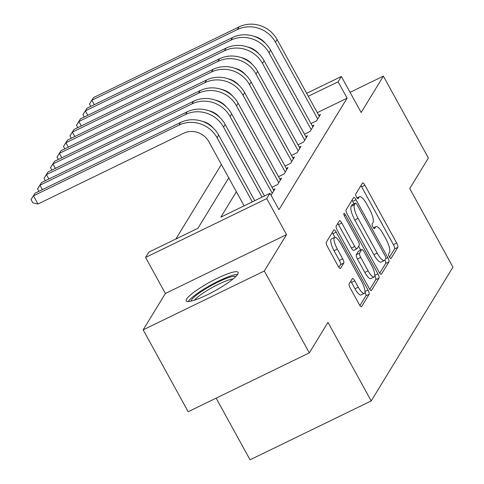 <?xml version="1.0" encoding="UTF-8"?>
<svg xmlns="http://www.w3.org/2000/svg" width="484" height="484" viewBox="0 0 484 484"><rect width="100%" height="100%" fill="white"/><g stroke="black" fill="none" stroke-linecap="round" stroke-linejoin="round"><path stroke-width="0.73" d="M389.378 256.889A2.608 0.732 64.1 0 0 390.963 258.504A2.608 0.732 64.1 0 0 391.06 258.414L397.83 247.336A3.721 1.047 64.1 0 0 396.699 243.077L364.888 185.215A3.721 1.047 64.1 0 0 362.625 182.904A3.721 1.047 64.1 0 0 362.48 183.037L355.716 194.114A2.608 0.732 64.1 0 0 356.502 197.097A2.608 0.732 64.1 0 0 358.087 198.706A2.608 0.732 64.1 0 0 358.19 198.615L359.061 197.182A11.912 3.346 64.1 0 1 359.515 196.752A11.912 3.346 64.1 0 1 366.757 204.133L369.407 208.955A11.912 3.346 64.1 0 1 373.025 222.579L372.148 224.013A2.608 0.732 64.1 0 0 372.94 226.99A2.608 0.732 64.1 0 0 374.525 228.605A2.608 0.732 64.1 0 0 374.622 228.515L375.499 227.081A11.912 3.346 64.1 0 1 375.953 226.651A11.912 3.346 64.1 0 1 383.195 234.032L385.845 238.854A11.912 3.346 64.1 0 1 389.463 252.479L388.585 253.912A2.608 0.732 64.1 0 0 389.378 256.889M237.711 274.21A29.584 5.028 -28.8 0 0 238.098 272.365A29.584 5.028 -28.8 0 0 213.504 280.206A29.584 5.028 -28.8 0 0 186.63 299.021A29.584 5.028 -28.8 0 0 186.249 300.866A29.584 5.028 -28.8 0 0 210.836 293.026A29.584 5.028 -28.8 0 0 237.711 274.21M349.158 283.926A3.721 1.047 64.1 0 0 350.289 288.186L359.213 304.418A3.721 1.047 64.1 0 0 361.475 306.723A3.721 1.047 64.1 0 0 361.621 306.59L369.135 294.29A3.721 1.047 64.1 0 0 368.003 290.037L336.192 232.169A3.721 1.047 64.1 0 0 333.93 229.864A3.721 1.047 64.1 0 0 333.791 229.997L326.27 242.296A3.721 1.047 64.1 0 0 327.402 246.55L338.183 266.164A3.721 1.047 64.1 0 0 340.446 268.469A3.721 1.047 64.1 0 0 340.585 268.336L343.803 263.072A3.721 1.047 64.1 0 0 342.672 258.813L337.33 249.091A9.958 2.795 64.1 0 1 334.68 237.341A9.958 2.795 64.1 0 1 340.736 243.512L361.681 281.609A9.958 2.795 64.1 0 1 364.325 293.352A9.958 2.795 64.1 0 1 358.269 287.187L354.778 280.835A3.721 1.047 64.1 0 0 352.515 278.53A3.721 1.047 64.1 0 0 352.376 278.663L349.158 283.926M309.324 352.872L188.173 411.727L143.161 329.846L264.312 270.992L309.324 352.872L327.983 322.344L371.198 400.946L452.957 267.15L409.742 188.548L428.401 158.014L383.382 76.139L361.161 112.506L341.353 76.478L338.11 81.79L347.113 98.167L278.978 209.663L269.975 193.285L266.732 198.597L145.581 257.446L148.824 252.14L197.938 228.279L228.751 177.864M264.312 270.992L286.534 234.625L266.732 198.597M379.02 272.002A3.721 1.047 64.1 0 0 381.289 274.307A3.721 1.047 64.1 0 0 381.428 274.174L388.942 261.874A3.721 1.047 64.1 0 0 387.811 257.621L356 199.753A3.721 1.047 64.1 0 0 353.737 197.448A3.721 1.047 64.1 0 0 353.598 197.581L346.078 209.881A3.721 1.047 64.1 0 0 347.209 214.134L379.02 272.002M379.039 278.082L371.524 290.382A3.721 1.047 64.1 0 1 371.385 290.515A3.721 1.047 64.1 0 1 369.117 288.21L337.306 230.342A3.721 1.047 64.1 0 1 336.174 226.088L339.393 220.825A3.721 1.047 64.1 0 1 339.532 220.692A3.721 1.047 64.1 0 1 341.795 222.997L354.699 246.465A3.721 1.047 64.1 0 0 356.962 248.77A3.721 1.047 64.1 0 0 357.101 248.637L359.237 245.146A3.721 1.047 64.1 0 0 358.106 240.887L344.675 216.457A2.608 0.732 64.1 0 1 343.979 213.383A2.608 0.732 64.1 0 1 345.564 214.999L377.907 273.829A3.721 1.047 64.1 0 1 379.039 278.082L375.765 279.673L369.843 289.365M383.382 76.139L350.065 92.323M310.964 123.565L316.56 120.849L320.45 114.472L318.75 115.301M304.478 134.183L310.069 131.466L313.965 125.096L312.259 125.919M297.987 144.801L303.583 142.084L307.473 135.714L305.773 136.542M291.501 155.418L297.091 152.702L300.988 146.331L299.281 147.16M285.009 166.036L290.606 163.32L294.496 156.949L292.796 157.778M278.518 176.66L284.114 173.944L288.01 167.567L286.304 168.396M272.032 187.278L277.622 184.561L281.519 178.191L279.819 179.013M271.04 195.227L275.027 188.808L273.327 189.631M347.113 98.167L317.292 112.651M221.394 164.487L175.861 239.005M216.142 398.138L250.047 459.8L371.198 400.946M286.534 234.625L165.383 293.473L143.161 329.846M165.383 293.473L145.581 257.446M236.38 191.743L220.861 217.147L269.975 193.285M338.11 81.79L308.29 96.274M306.668 93.327L341.353 76.478M389.529 257.149L394.557 248.927A3.721 1.047 64.1 0 0 393.425 244.668L361.608 186.8A3.721 1.047 64.1 0 0 360.889 185.65M354.082 203.806L352.727 201.344A3.721 1.047 64.1 0 0 352.001 200.188M379.746 273.157L385.669 263.465A3.721 1.047 64.1 0 0 384.907 259.932M385.766 258.523A2.608 0.732 64.1 0 0 384.98 255.54L357.053 204.75A2.608 0.732 64.1 0 0 355.468 203.135A2.608 0.732 64.1 0 0 355.371 203.226L354.445 204.738A11.912 3.346 64.1 0 0 358.063 218.363L377.151 253.084A11.912 3.346 64.1 0 0 384.393 260.465A11.912 3.346 64.1 0 0 384.847 260.035L385.766 258.523M352.328 204.702A2.608 0.732 64.1 0 0 352.195 204.726A2.608 0.732 64.1 0 0 352.098 204.817L355.371 203.226M384.393 260.465L381.12 262.05A11.912 3.346 64.1 0 1 373.878 254.675L354.79 219.954A11.912 3.346 64.1 0 1 351.172 206.329L352.098 204.817M356.962 248.77L353.689 250.361A3.721 1.047 64.1 0 1 351.426 248.056L338.522 224.588A3.721 1.047 64.1 0 0 337.796 223.433M358.584 246.217L360.701 250.071M368.088 270.816A9.958 2.795 64.1 0 0 374.144 276.987A9.958 2.795 64.1 0 0 371.494 265.238L364.113 251.819A3.721 1.047 64.1 0 0 361.851 249.514A3.721 1.047 64.1 0 0 361.711 249.647L359.576 253.138A3.721 1.047 64.1 0 0 360.707 257.397L368.088 270.816L364.815 272.407A9.958 2.795 64.1 0 0 370.865 278.578L374.144 276.987M358.771 251.075A3.721 1.047 64.1 0 0 358.577 251.105A3.721 1.047 64.1 0 0 358.438 251.238L361.711 249.647M364.815 272.407L357.434 258.982A3.721 1.047 64.1 0 1 356.303 254.729L358.438 251.238M375.765 279.673A3.721 1.047 64.1 0 0 374.791 275.705M364.325 293.352L361.052 294.944A9.958 2.795 64.1 0 1 354.996 288.779L351.505 282.426A3.721 1.047 64.1 0 0 350.779 281.277M334.68 237.341L331.407 238.933A9.958 2.795 64.1 0 0 334.051 250.682L337.33 249.091M338.909 267.313L340.53 264.663A3.721 1.047 64.1 0 0 339.399 260.404L334.051 250.682M334.855 237.281L332.919 233.76A3.721 1.047 64.1 0 0 332.193 232.604M359.939 305.573L365.862 295.881A3.721 1.047 64.1 0 0 364.972 292.088M90.768 106.383L89.443 103.981L93.485 97.599L239.029 26.898A28.447 26.868 31.4 0 1 277.096 39.531L319.319 116.335M93.485 97.599L91.863 100.248L237.408 29.548A28.447 26.868 31.4 0 1 275.469 42.187L317.692 118.985M265.25 43.161A18.961 17.914 -148.6 0 0 254.124 36.361M89.443 103.981L91.863 100.248L94.295 104.671M191.083 301.127A25.604 4.35 151.2 0 1 206.353 288.397A25.604 4.35 151.2 0 1 235.726 276.582M233.076 278.959A23.704 4.029 -28.8 0 0 207.793 290.097A23.704 4.029 -28.8 0 0 194.507 300.159M237.583 274.416A29.391 4.997 -28.8 0 0 205.276 288.27A29.391 4.997 -28.8 0 0 188.258 301.532M84.276 117.001L82.958 114.599L86.999 108.216L232.544 37.516A28.447 26.868 31.4 0 1 270.604 50.148L312.827 126.953M86.999 108.216L85.378 110.872L230.922 40.166A28.447 26.868 31.4 0 1 268.983 52.804L311.206 129.609M258.758 53.778A18.961 17.914 -148.6 0 0 247.633 46.978M82.958 114.599L85.378 110.872L87.804 115.289M77.791 127.625L76.466 125.217L80.507 118.834L226.052 48.134A28.447 26.868 31.4 0 1 264.119 60.766L306.342 137.571M80.507 118.834L78.886 121.49L224.431 50.79A28.447 26.868 31.4 0 1 262.491 63.422L304.714 140.227M252.273 64.396A18.961 17.914 -148.6 0 0 241.147 57.596M76.466 125.217L78.886 121.49L81.318 125.907M71.299 138.243L69.98 135.835L74.022 129.452L219.567 58.752A28.447 26.868 31.4 0 1 257.627 71.384L299.85 148.189M74.022 129.452L72.4 132.108L217.945 61.407A28.447 26.868 31.4 0 1 256.006 74.04L298.229 150.845M245.781 75.014A18.961 17.914 -148.6 0 0 234.655 68.22M69.98 135.835L72.4 132.108L74.826 136.53M64.814 148.86L63.489 146.452L67.53 140.07L213.075 69.369A28.447 26.868 31.4 0 1 251.136 82.008L293.358 158.806M67.53 140.07L65.909 142.726L211.454 72.025A28.447 26.868 31.4 0 1 249.514 84.658L291.737 161.462M239.29 85.638A18.961 17.914 -148.6 0 0 228.164 78.838M63.489 146.452L65.909 142.726L68.341 147.148M58.322 159.478L57.003 157.076L61.044 150.693L206.589 79.987A28.447 26.868 31.4 0 1 244.65 92.625L286.873 169.43M61.044 150.693L59.417 153.343L204.968 82.643A28.447 26.868 31.4 0 1 243.028 95.281L285.251 172.08M232.804 96.255A18.961 17.914 -148.6 0 0 221.678 89.455M57.003 157.076L59.417 153.343L61.849 157.766M51.836 170.096L50.511 167.694L54.553 161.311L200.098 90.611A28.447 26.868 31.4 0 1 238.158 103.243L280.381 180.048M54.553 161.311L52.931 163.967L198.476 93.261A28.447 26.868 31.4 0 1 236.537 105.899L278.76 182.704M226.312 106.873A18.961 17.914 -148.6 0 0 215.186 100.073M50.511 167.694L52.931 163.967L55.364 168.384M45.345 180.713L44.02 178.312L48.067 171.929L193.612 101.229A28.447 26.868 31.4 0 1 231.673 113.861L273.896 190.666M48.067 171.929L46.44 174.585L191.985 103.885A28.447 26.868 31.4 0 1 230.051 116.517L272.274 193.322M219.827 117.491A18.961 17.914 -148.6 0 0 208.701 110.691M44.02 178.312L46.44 174.585L48.872 179.001M38.853 191.337L37.534 188.929L41.576 182.547L187.12 111.846A28.447 26.868 31.4 0 1 225.181 124.479L264.476 195.959M41.576 182.547L39.954 185.203L185.499 114.502A28.447 26.868 31.4 0 1 223.56 127.135L262.044 197.139M213.335 128.109A18.961 17.914 -148.6 0 0 202.209 121.315M37.534 188.929L39.954 185.203L42.38 189.619M244.13 205.839L208.882 141.733A18.961 17.914 -148.6 0 0 183.509 133.306L37.964 204.012L32.845 202.826L31.043 199.547L35.084 193.164L180.629 122.464A28.447 26.868 31.4 0 1 218.695 135.103L254.747 200.685M35.084 193.164L33.463 195.82L179.007 125.12A28.447 26.868 31.4 0 1 217.074 137.752L252.315 201.864M31.043 199.547L33.463 195.82L37.964 204.012M373.606 228L375.499 227.081M357.168 198.101L359.061 197.182M361.608 186.8L364.888 185.215M393.425 244.668L396.699 243.077M394.557 248.927L397.83 247.336M352.727 201.344L356 199.753M385.688 258.65L387.811 257.621M385.669 263.465L388.942 261.874M381.096 274.337L381.428 274.174M351.172 206.329L354.445 204.738M354.79 219.954L358.063 218.363M373.878 254.675L377.151 253.084M371.192 290.545L371.524 290.382M338.522 224.588L341.795 222.997M351.426 248.056L354.699 246.465M344.269 215.622L345.564 214.999M374.816 275.329L377.907 273.829M356.303 254.729L359.576 253.138M357.434 258.982L360.707 257.397M351.505 282.426L354.778 280.835M354.996 288.779L358.269 287.187M339.399 260.404L342.672 258.813M340.53 264.663L343.803 263.072M340.252 268.499L340.585 268.336M332.919 233.76L336.192 232.169M364.996 291.495L368.003 290.037M365.862 295.881L369.135 294.29M361.288 306.753L361.621 306.59M277.096 39.531L275.469 42.187M239.029 26.898L237.408 29.548M270.604 50.148L268.983 52.804M232.544 37.516L230.922 40.166M264.119 60.766L262.491 63.422M226.052 48.134L224.431 50.79M257.627 71.384L256.006 74.04M219.567 58.752L217.945 61.407M251.136 82.008L249.514 84.658M213.075 69.369L211.454 72.025M244.65 92.625L243.028 95.281M206.589 79.987L204.968 82.643M238.158 103.243L236.537 105.899M200.098 90.611L198.476 93.261M231.673 113.861L230.051 116.517M193.612 101.229L191.985 103.885M225.181 124.479L223.56 127.135M187.12 111.846L185.499 114.502M218.695 135.103L217.074 137.752M180.629 122.464L179.007 125.12M373.485 227.849L375.953 226.651M357.053 197.95L359.515 196.752M352.195 204.726L355.468 203.135M358.577 251.105L361.851 249.514"/></g></svg>
